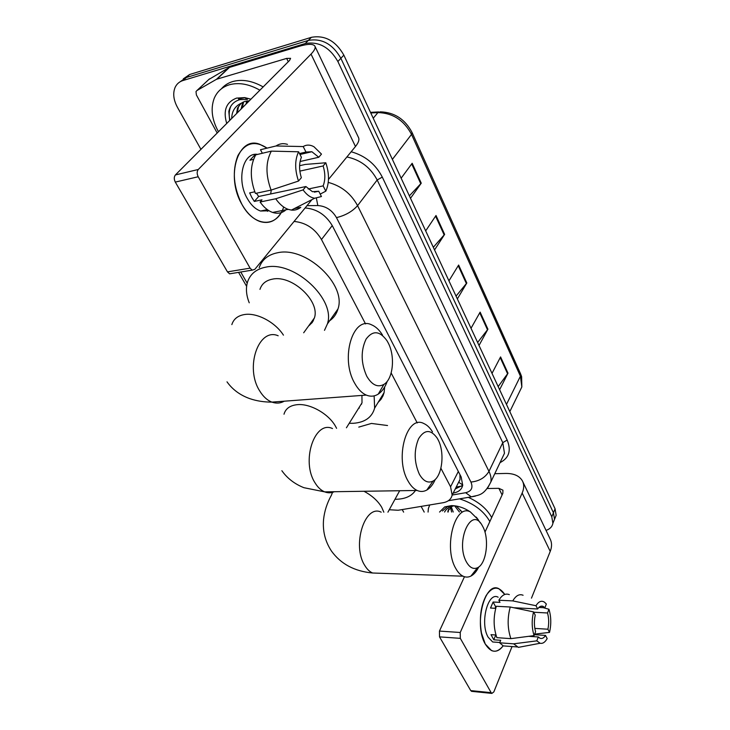 <?xml version="1.0" encoding="UTF-8"?>
<svg xmlns="http://www.w3.org/2000/svg" width="730" height="730" viewBox="0 0 730 730"><rect width="100%" height="100%" fill="white"/><g stroke="black" fill="none" stroke-linecap="round" stroke-linejoin="round"><path stroke-width="1.09" d="M361.605 404.165L361.149 404.21M313.06 321.209L312.011 321.246M462.765 484.957L458.814 482.366L460.037 479.427L459.946 475.203M365.538 323.928L321.474 239.513C314.913 228.563 305.779 222.54 294.062 221.446M389.254 509.75L398.151 510.252L443.064 502.724C448.165 501.765 451.195 499.238 452.153 495.141L450.574 486.791L440.902 468.268M417.241 422.944L391.161 372.993M240.754 272.007L247.196 283.222M200.932 149.34L177.417 107.264C173.494 99.937 172.718 93.34 175.081 87.463C176.687 83.996 179.325 81.678 183.011 80.519L305.204 43.544C318.727 41.19 329.622 47.185 337.88 61.521L551.789 516.794L552.893 523.291C552.236 526.695 549.945 529.067 546.04 530.4M403.626 512.131L402.203 509.577M183.303 78.858L189.69 74.487L311.427 37.312L308.334 40.415C321.82 38.051 332.67 44.01 340.873 58.309L553.44 512.788L554.526 519.286L553.176 522.598L554.526 519.286L553.44 512.788L340.873 58.309C332.67 44.01 321.82 38.051 308.334 40.415L186.36 77.49L308.334 40.415L305.204 43.544M179.963 81.87L186.36 77.49L179.963 81.87M453.193 493.069L453.549 493.005C458.677 492.02 461.725 489.456 462.701 485.304L461.187 477.037L332.424 225.898C325.936 214.912 316.838 208.935 305.122 207.959M462.701 485.295L455.255 488.954M311.427 37.312C324.887 34.931 335.69 40.871 343.848 55.124L555.074 508.819L556.15 515.307L554.8 518.629M498.17 386.59L507.998 373.167L499.621 389.71M492.011 373.368L500.579 356.924L507.998 373.167M433.319 247.297L444.634 234.376L434.551 249.934M425.681 230.89L436.011 215.496L444.634 234.376M409.375 195.859L421.256 183.184L410.506 198.286M401.144 178.193L412.167 163.274L421.256 183.184M477.63 342.479L487.923 329.193L479.017 345.454M471.023 328.281L480.13 312.13L487.923 329.193M456.04 296.106L466.826 282.985L457.354 298.926M448.941 280.849L458.632 265.045L466.826 282.985M218.462 131.756C211.882 119.747 210.45 108.642 214.173 98.441C217.056 91.56 222.166 86.998 229.485 84.735C238.929 82.225 249.058 84.041 259.898 90.192M221.418 88.795C224.384 85.328 228.198 82.901 232.843 81.523C242.26 78.995 252.37 80.793 263.156 86.925M226.729 123.461C222.905 110.595 226.172 102.136 236.538 98.103L244.769 97.61L250.938 99.18M244.769 97.61L247.406 99.362L240.024 99.618C233.938 101.287 230.206 105.239 228.819 111.48L229.658 120.523M249.368 100.749L244.842 101.415L241.247 103.195L237.496 107.994L238.418 107.073L237.25 112.913M243.583 101.881L242.36 107.785M242.725 102.291L241.092 109.062M247.543 100.859L247.415 102.72M246.466 101.014L246.156 103.979M240.471 103.797L238.418 107.073M236.62 113.542L237.496 107.994M231.702 118.47C231.857 111.234 235.042 106.142 241.247 103.195M245.088 97.656L238.482 98.951M230.945 106.032L230.671 106.644C228.992 110.768 228.764 115.285 229.977 120.204M281.123 212.64C275.931 221.126 268.941 224.11 260.154 221.582C253.146 219.109 247.059 213.352 241.904 204.318C233.408 187.053 232.067 170.838 237.87 155.691C245.216 142.669 254.952 140.151 267.089 148.135L259.524 144.184C238.007 135.826 225.36 176.523 241.904 204.318C254.268 227.614 277.263 227.97 283.66 207.01M217.184 133.033L196.397 94.964L195.996 91.606L196.927 90.538L216.536 79.269L229.047 67.534L298.652 46.455C307.64 43.809 313.033 43.672 314.84 46.036C315.798 47.769 314.53 50.461 311.035 54.093L198.295 169.479C196.835 171.413 196.799 173.84 198.195 176.751L175.3 182.089C173.904 179.224 173.941 176.843 175.428 174.926L289.582 60.417L290.595 58.327L286.644 58.409L216.536 79.269M208.798 79.506L229.047 67.534M315.004 46.392L358.412 137.331C359.598 139.539 358.613 142.596 355.474 146.502L328.482 179.443M231.775 273.467L229.603 273.823L227.468 271.879L250.098 268.156L198.195 176.751M250.098 268.156L252.215 270.137L254.806 269.361L311.947 199.628M227.468 271.879L175.3 182.089M298.506 181.058L301.353 177.718C298.99 169.971 299.008 163.164 301.408 157.288L298.597 151.785C294.747 160.034 294.719 169.789 298.506 181.058L271.085 190.092L255.418 193.432C249.843 178.467 249.952 165.61 255.728 154.851L271.332 151.128L298.597 151.785M299.501 153.555L305.979 152.05L311.883 151.731L318.782 157.26L300.085 161.512M285.32 210.377C281.588 213.26 277.363 213.954 272.646 212.439C268.065 210.842 263.877 207.366 260.09 202.018L262.006 199.819L254.314 201.425L251.786 197.401L249.66 192.903L254.77 191.798M269.078 210.778L260.546 211.025C255.409 209.218 250.956 205.002 247.205 198.368C236.219 179.699 243.081 151.794 257.58 154.395M268.33 210.313L267.499 211.326M305.979 152.05L303.196 146.566L276.031 145.973L260.482 149.732L262.353 153.263L254.697 155.089L249.943 160.208L253.529 159.359M260.482 149.732L269.552 147.542M276.031 145.973C279.517 143.6 283.34 143.071 287.501 144.376M299.857 171.112L323.144 165.956L325.808 162.772L305.268 164.442L299.601 165.71M314.374 192.145L318.745 191.251L321.446 196.534L314.685 198.232L291.389 210.085C294.865 210.45 297.995 209.519 300.778 207.32L294.318 208.597M291.389 210.085L288.213 209.346C283.66 207.721 279.499 204.199 275.73 198.779L303.087 189.891L305.897 186.533L258.666 196.489L256.412 193.222M260.09 202.018L275.73 198.779M303.196 146.566C306.527 144.567 310.131 144.631 313.991 146.767L321.474 154.094L318.782 157.26M325.808 162.772C329.376 173.585 329.376 183.047 325.808 191.16L323.135 185.894L308.17 189.024M320.205 194.107L325.808 191.16M314.685 198.232C310.533 197.611 306.664 194.828 303.087 189.891M323.144 165.956C325.398 173.457 325.388 180.1 323.135 185.894M318.745 191.251L312.413 191.689L305.897 186.533M271.085 190.092C265.528 174.954 265.611 161.969 271.332 151.128M271.286 190.019L270.657 193.961M254.314 201.425L258.666 196.489M255.126 155.892L254.697 155.089M366.77 376.251C371.981 385.048 377.702 387.758 383.916 384.4C393.214 379.016 395.404 356.13 388.086 342.689L387.019 340.782C379.764 330.699 372.784 330.142 366.077 339.112C360.656 350.665 360.885 363.038 366.77 376.251M387.283 381.215C385.157 387.201 382.146 391.49 378.268 394.081C374.499 396.472 370.521 396.81 366.314 395.094C361.888 393.151 358.01 389.209 354.698 383.25C339.897 358.266 352.982 315.397 371.561 324.813C375.695 326.52 379.354 329.942 382.52 335.079M308.58 325.991L312.221 322.523L314.402 317.942C320.324 301.371 292.383 274.973 272.847 279.07C266.131 280.256 261.833 283.687 259.962 289.363M313.425 320.525L312.495 320.579M249.24 302.804C246.22 295.23 245.654 288.295 247.543 281.999C250.271 273.86 256.476 268.886 266.14 267.08C294.728 260.783 336.028 299.647 327.405 323.919L324.485 330.334M309.62 325.242L309.155 325.197M259.187 267.727C261.97 259.597 268.166 254.588 277.774 252.717C306.162 246.229 346.723 284.654 337.981 308.936C336.338 314.648 332.962 318.964 327.861 321.884M419.367 474.254C423.437 481.243 427.999 483.515 433.045 481.07C442.298 476.526 445.072 452.436 438.009 439.624L437.179 438.119C430.718 429.176 424.531 429.368 418.6 438.721C413.828 450.41 414.083 462.263 419.367 474.254M435.308 479.355C433.091 484.464 430.271 488.023 426.831 490.031C423.692 491.774 420.462 491.92 417.149 490.469C413.682 488.863 410.634 485.687 408.006 480.942C394.31 457.929 407.002 414.293 423.838 423.537C427.096 424.97 429.979 427.743 432.498 431.877M374.134 395.861L374.636 408.116C372.026 417.332 364.963 422.396 353.466 423.291L349.223 423.3M359.324 408.052L358.759 408.034M357.855 409.484L362.007 402.832L361.934 395.414M384.664 386.991L384.08 392.64L383.013 395.833L380.951 399.392L378.122 402.403M466.479 562.027C469.719 567.666 473.396 569.573 477.502 567.748C486.463 563.898 489.62 538.831 482.858 526.704L482.202 525.509C471.361 505.224 454.909 541.815 466.479 562.027M478.716 567C476.553 571.453 473.962 574.473 470.932 576.07C468.322 577.375 465.704 577.421 463.057 576.189C460.311 574.857 457.865 572.265 455.748 568.424C443.073 547.235 455.182 503.025 470.448 511.986L477.383 518.847L480.377 522.99M415.452 490.496C411.601 496.163 405.104 499.083 395.943 499.274L394.994 499.274M358.777 427.105L371.442 423.437L387.539 425.526M485.277 644.052L481.49 633.156C479.09 618.611 480.668 606.037 486.226 595.424C492.586 586.108 498.773 585.779 504.786 594.448L498.973 588.781C484.948 580.542 473.478 624.688 485.277 644.052C490.952 652.958 496.902 653.551 503.134 645.849C499.502 650.722 495.615 652.292 491.454 650.53L485.277 644.052M424.212 512.086L421.11 506.401M494.767 473.706L505.78 473.442C513.938 473.387 519.486 475.878 522.424 480.924C524.204 484.455 524.122 488.498 522.16 493.06L460.228 632.49L460.32 638.358L439.524 636.87L439.451 631.076L464.462 576.727M522.762 481.645L550.128 538.968C551.98 542.645 552.017 546.788 550.228 551.405L531.467 598.153M472.109 691.392L470.74 690.598L491.153 692.67L460.32 638.358M491.153 692.67L491.865 693.409L493.845 691.912L512.049 646.552M470.74 690.598L439.524 636.87M484.966 532.161L502.851 493.298L502.924 490.168L498.855 488.333L487.302 488.516M534.086 635.62L535.592 631.733C534.132 626.459 534.004 620.929 535.218 615.162L533.548 611.895C531.586 620.199 531.759 628.101 534.086 635.62L510.881 638.64L496.865 637.664C493.434 627.745 493.243 617.279 496.281 606.283L510.243 607.004L533.548 611.895M496.117 606.822L494.767 608.263M513.737 607.734L537.645 608.984C539.388 606.42 541.24 605.572 543.22 606.438L544.899 607.761L538.877 607.451M507.615 646.223L503.244 645.904L499.658 642.811L500.698 640.283L493.79 639.79L490.989 634.671L495.953 635.009M496.564 642.263L492.686 641.98L488.16 637.217C479.674 623.201 487.914 591.273 498.134 597.213M537.645 608.984L535.993 605.717L512.77 600.899L498.855 600.233L499.977 602.36L493.106 602.013L490.514 608.044L495.697 608.318M498.855 600.233C502.039 594.959 505.525 593.098 509.312 594.631M512.77 600.899C515.909 595.589 519.34 593.7 523.091 595.251M523.173 646.461L518.373 647.364L513.646 643.823L536.796 640.858L538.293 636.962L528.739 636.323M499.658 642.811L513.646 643.823M535.993 605.717C538.64 601.429 541.477 600.252 544.498 602.195L546.35 604.029L544.899 607.761M533.721 612.233L547.518 612.981L548.951 609.249L543.248 607.679M548.951 609.249C551.177 616.558 551.36 624.269 549.517 632.39L547.911 629.223L534.825 628.393M534.67 634.124L549.517 632.39M534.451 634.68L545.556 635.419L547.171 638.586C545.082 642.281 542.728 643.833 540.109 643.258L536.796 640.858M547.518 612.981C548.933 618.137 549.06 623.557 547.911 629.223M545.556 635.419C543.804 638.139 541.888 639.051 539.826 638.148L538.293 636.962M510.881 638.64C507.478 628.639 507.268 618.1 510.243 607.004M493.79 639.79L495.789 635M495.652 606.794L493.106 602.013M428.072 512.077L428.382 508.472L429.742 504.95M439.56 512.049L444.689 506.912L451.496 505.616C457.975 505.717 464.307 507.843 470.494 512.004M476.243 517.105L479.236 521.412M451.268 506.739L453.202 512.022M450.456 507.231L451.615 512.031M456.277 506.045L462.108 512.004M454.571 505.79L459.425 512.013M448.685 509.065L448.156 512.031M447.846 512.031L447.974 510.845L451.788 506.492L454.133 505.744M452.655 505.644L447.38 506.757L442.444 510.991M444.588 512.04C445.829 509.494 448.065 507.651 451.295 506.52L453.312 505.981M459.517 498.845C473.697 503.381 483.808 510.945 489.848 521.548M468.341 497.358C479.336 502.377 487.12 509.102 491.692 517.543M460.165 510.48L462.318 512.004M332.26 225.588L321.474 239.513M458.33 471.47L450.574 486.791M351.166 151.758C365.173 155.682 375.548 164.122 382.292 177.098L507.158 440.062C511.447 450.501 509.065 458.029 500.032 462.628M337.88 61.521L343.848 55.124M183.011 80.519L189.69 74.487M551.789 516.794L555.074 508.819M328.254 182.4C341.312 185.913 351.084 193.669 357.572 205.65L377.182 179.991C370.521 167.48 360.428 159.797 346.905 156.959M452.208 495.031L465.667 492.714C471.516 491.263 473.268 487.713 470.923 482.046L336.475 217.622C345.354 215.459 352.389 211.472 357.572 205.65L488.972 471.379L502.769 442.654L377.182 179.991L382.292 177.098M470.923 482.046C479.126 481.252 485.14 477.694 488.972 471.379C490.815 475.166 491.436 478.707 490.834 482.01L487.503 488.27M501.866 458.768L504.476 453.257L502.769 442.654L507.158 440.062M336.475 217.622C332.05 210.103 325.835 206.079 317.824 205.559L307.001 205.659M475.294 496.126L471.315 496.856L465.667 492.714M317.824 205.559L316.409 198.304M392.393 159.395L411.519 134.384L412.058 132.486L520.581 373.842L520.417 376.187L411.519 134.384C403.982 120.231 392.767 112.968 377.903 112.593L380.366 111.836C394.465 112.32 405.031 119.2 412.058 132.486M519.112 392.548L521.841 386.946L520.417 376.187L506.474 404.429M373.24 118.242L377.903 112.593L370.785 112.977M466.397 283.587L458.23 265.711M444.178 234.969L435.573 216.144M420.781 183.759L411.702 163.903M487.512 329.805L479.747 312.814M507.605 373.796L500.223 357.627M355.474 146.502L311.035 54.093M288.277 61.721L286.644 58.409M229.558 67.315L217.056 79.05M175.428 174.926L198.295 169.479M209.51 78.84L196.927 90.538M283.441 335.152C275.246 322.213 257.07 312.549 244.742 314.502C237.916 315.579 233.618 318.946 231.848 324.604M278.176 335.773C258.666 327.159 244.486 367.692 259.789 391.061C263.22 396.636 267.253 400.323 271.907 402.111C276.223 403.663 280.356 403.362 284.289 401.19M336.585 428.327L335.59 426.429C328.81 413.965 310.314 403.416 297.484 404.648C290.111 405.36 285.613 408.554 283.997 414.22M332.488 428.546C314.694 419.942 300.806 461.214 315.068 482.886C317.796 487.357 320.999 490.35 324.658 491.865C327.934 493.152 331.155 493.097 334.331 491.719M332.515 492.367L331.393 495.241C327.086 502.988 324.485 511.036 323.582 519.377C322.523 530.92 325.151 541.496 331.484 551.095C340.873 564.034 354.57 571.334 372.583 573.004L380.129 573.269M381.197 512.177C364.982 503.709 351.595 545.538 364.872 565.622C367.09 569.272 369.663 571.727 372.583 573.004L463.057 576.189M383.834 512.177L381.726 507.314C377.903 500.88 371.99 495.542 363.978 491.272M550.228 551.405L522.16 493.06M502.103 494.922L498.855 488.333M439.451 631.076L460.228 632.49M456.213 487.047L461.962 486.025M460.037 479.427L452.153 495.141M552.893 523.291L556.15 515.307M448.366 500.725L471.315 496.856C478.314 494.849 483.671 496.309 490.834 482.01L501.747 459.015M238.573 272.363L246.621 286.343M520.581 373.842L521.621 376.607L521.841 386.946L509.823 411.611M370.493 112.365L378.66 111.927M242.269 103.231L243.546 101.963M229.603 273.823L252.215 270.137M311.883 151.731L299.984 154.495M267.372 209.647L260.546 211.025M288.213 209.346L272.646 212.439M383.916 384.4L378.268 394.081M227.003 381.836C232.505 389.574 240.106 395.176 249.797 398.644C256.641 400.98 264.005 402.139 271.907 402.111L366.314 395.094M327.405 323.919L337.981 308.936M314.402 317.942L303.68 332.78M433.045 481.07L426.831 490.031M281.862 470.704C287.246 478.314 294.591 483.981 303.908 487.695L324.658 491.865L417.149 490.469M374.636 408.116L384.08 392.64M362.007 402.832L346.421 427.78M477.502 567.748L470.932 576.07M399.666 490.733L387.931 512.168M471.461 691.328L491.865 693.409M543.22 606.438L540.611 606.302M499.785 642.491L492.686 641.98M517.196 646.935L503.244 645.904M540.109 643.258L518.373 647.364M476.343 517.241L478.442 520.034M447.974 510.845L448.366 510.06M451.788 506.492L451.295 506.52M447.38 506.757L444.689 506.912"/></g></svg>
